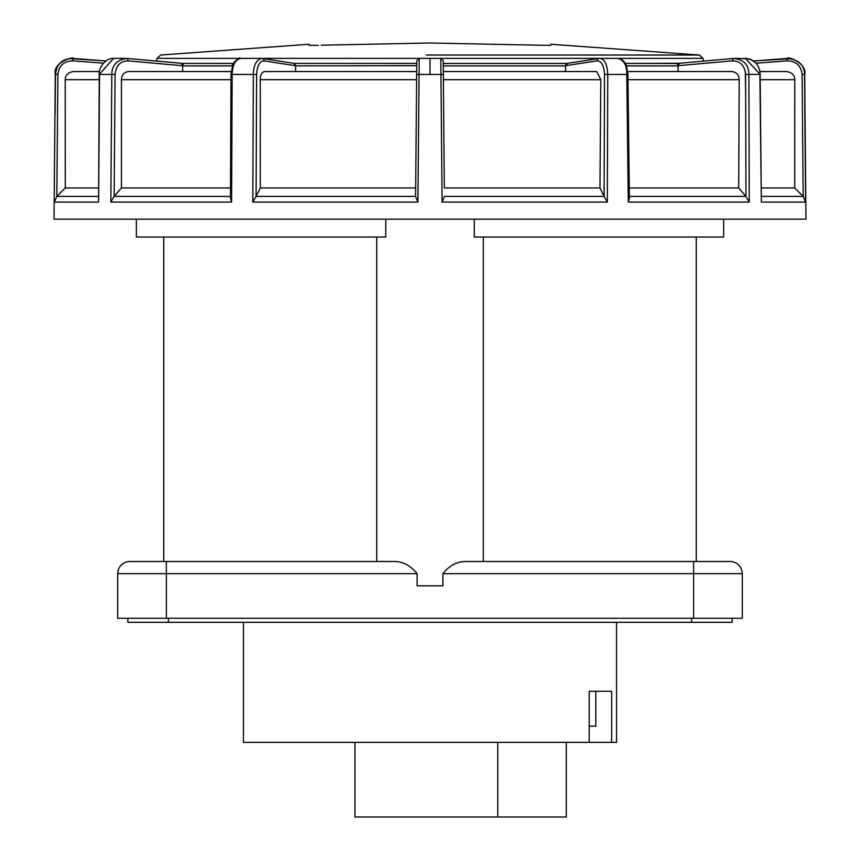 <?xml version="1.0" encoding="UTF-8"?>
<svg xmlns="http://www.w3.org/2000/svg" width="860" height="860" viewBox="0 0 860 860"><rect width="100%" height="100%" fill="white"/><g stroke="black" fill="none" stroke-linecap="round" stroke-linejoin="round"><path stroke-width="1.29" d="M385.753 219.192L385.753 237.037L136.364 237.037L136.364 219.192M163.744 237.037L163.744 561.494L376.712 561.494L376.712 237.037M696.256 237.037L696.256 561.494M417.111 573.663L166.378 573.663L166.378 618.275L117.712 618.275L117.712 573.663L166.378 573.663L166.378 561.494L394.278 561.494C402.964 561.515 410.575 565.568 417.111 573.663L417.111 585.821L442.889 585.821L442.889 573.663C449.414 565.568 457.036 561.515 465.722 561.494L730.118 561.494A12.169 12.169 -90 0 1 742.288 573.663L742.288 618.275L693.622 618.275L693.622 573.663L742.288 573.663M483.288 237.037L483.288 561.494M474.247 219.192L474.247 237.037L723.636 237.037L723.636 219.192M166.378 618.275L693.622 618.275M166.378 561.494L129.881 561.494A12.169 12.169 0 0 0 117.712 573.663A12.169 12.169 0 0 1 129.881 561.494M550.862 44.258L699.374 55.029L426.248 55.029M318.404 45.3L309.138 45.333M310.374 45.44L310.965 45.451M315.953 45.376L316.867 45.343M550.862 45.333L538.93 45.204M538.693 45.193L430 43L321.307 45.193M679.475 63.274L625.424 63.457L677.142 63.468L678.099 65.693L732.784 60.823C740.46 61.103 744.728 65.65 745.588 74.454L745.964 196.392L738.708 187.964L629.273 187.964M597.184 60.823A2.429 2.096 81.2 0 1 598.915 58.448L599.194 58.426A2.429 2.096 81.2 0 0 598.915 58.448L566.439 63.468L443.244 63.468L566.364 63.457L565.579 65.693L597.184 60.823C601.613 61.103 604.053 65.639 604.505 74.454L604.107 196.392L599.957 187.964L444.33 187.964L443.222 60.823L444.33 187.964M791.221 58.641L753.575 61.006L787.061 58.426C798.628 59.587 804.455 64.93 804.541 74.454L805.616 202.057L804.541 74.454L802.111 74.454L803.165 196.392L794.726 187.964L761.466 187.964M755.994 63.242L787.255 60.823L787.061 58.426C788.781 55.954 807.325 64.113 804.702 74.444L805.96 219.192L54.04 219.192L55.298 74.444C52.471 61.425 75.82 56.276 72.778 58.416M416.777 60.823L416.659 74.454L443.341 74.454M419.218 58.426L417.906 202.057L415.595 196.392L415.67 187.964L260.279 187.964L260.279 79.679C260.397 74.906 261.752 72.197 264.342 71.563L416.691 71.563L416.616 79.679L260.279 79.679M417.906 202.057L252.797 202.057L253.356 74.454L232.146 74.454L231.587 202.057L230.458 197.907L230.996 74.465L232.146 74.454C232.49 64.661 235.425 59.319 240.95 58.426M230.458 196.392L114.144 196.392L115.079 74.476L99.545 74.454L98.588 202.057L99.266 74.465L113.574 58.372L126.893 58.426C116.928 59.845 111.897 65.188 111.8 74.454L110.832 202.057L114.144 196.392L121.443 187.964L121.443 79.679C121.647 74.906 123.99 72.197 128.473 71.563L231.147 71.563M55.126 114.057L55.459 74.454C56.696 63.855 62.511 58.512 72.939 58.426L105.844 60.963L69.23 58.566M109.08 74.444L110.919 74.454M565.547 71.563L565.579 65.693M599.957 187.964L600.796 79.679L596.797 71.563L443.308 71.563M599.194 58.426C604.354 58.512 607.214 63.855 607.762 74.454L607.332 202.057L604.107 196.392L444.405 196.392L442.094 202.057L440.782 58.426M733.838 58.426A2.429 1.215 84.9 0 0 733.784 58.426L733.838 58.426C743.739 59.501 748.748 64.844 748.877 74.454L749.243 202.057L628.284 202.057L626.779 74.454L604.505 74.454M628.284 202.057L629.38 197.907L627.929 74.444L626.779 74.454C626.865 65.306 623.898 59.963 617.878 58.426M761.562 196.392L803.165 196.392L805.616 202.057L761.347 202.057L759.853 74.454L748.877 74.379M761.347 202.057L760.143 74.444L745.416 58.372M745.641 93.46L745.308 71.563M252.797 202.057L256.065 196.392L256.613 74.476C257.129 65.672 259.602 61.135 264.041 60.856A2.429 2.096 -81.2 0 0 262.3 58.448L293.722 63.307L295.614 65.715L295.603 71.563M415.67 187.964L416.616 79.679M416.659 74.454L415.595 196.392L256.065 196.392L260.279 187.964M416.735 65.672L295.603 65.897M295.614 65.715L294.743 63.468L293.432 63.274M294.819 63.457L416.756 63.468L294.819 63.457M256.613 74.476L253.356 74.454C253.421 65.188 256.312 59.845 262.031 58.426L262.3 58.448A2.429 2.096 -81.2 0 0 262.031 58.426M182.621 71.563L182.632 65.715L181.224 63.274M182.363 65.704L127.946 60.856A2.429 1.215 -84.9 0 0 126.947 58.426L183.578 63.468L182.632 65.715M230.501 187.964L121.443 187.964M183.513 63.457L233.425 63.468L183.513 63.457M113.95 58.372L113.584 58.372C104.436 58.179 98.061 69.574 99.266 74.465M98.406 187.964L65.274 187.964L56.835 196.392L54.384 202.057L98.588 202.057M65.274 187.964L65.231 79.679C65.296 75.185 68.004 72.477 73.347 71.563L99.513 71.563M98.341 196.392L56.835 196.392L57.889 74.454L55.459 74.454M68.069 58.781L61.77 61.759M72.939 58.426L105.844 60.963L72.939 58.426L72.745 60.823C63.887 61.103 58.931 65.639 57.889 74.454M567.75 63.274L565.729 65.672M738.708 187.964L739.202 79.679C739.17 75.185 736.837 72.477 732.215 71.563L627.757 71.563M678.078 71.563L678.099 65.693M749.243 202.057L745.964 196.392L629.37 196.392M794.726 187.964L794.769 79.679C794.704 75.185 791.995 72.477 786.653 71.563L759.875 71.563M616.566 622.328L616.566 742.374L589.197 742.374L589.197 691.279L611.654 691.279L611.654 742.374M243.434 622.328L243.434 742.374L589.197 742.374M497.736 742.374L497.736 817L354.965 817L354.965 742.374M566.31 742.374L566.31 817L497.736 817M595.808 691.279L595.808 726.152L589.197 726.152L595.808 726.152M595.69 691.279L589.197 691.279M127.85 618.275L127.85 622.328L732.15 622.328L732.15 618.275M442.889 573.663L693.622 573.663L693.622 561.494M427.742 58.362L252.722 58.362M248.809 58.362L157.047 58.362L156.563 61.071M607.278 58.362L432.257 58.362M699.374 55.029L702.953 58.362L611.191 58.362M182.223 64.274L182.879 64.274M231.587 202.057L110.832 202.057M443.265 65.672L443.222 60.823M565.59 65.897L443.265 65.897M600.796 79.679L443.384 79.679M800.155 67.51L798.069 64.833M430 58.416L430 74.444M295.453 65.704L264.041 60.856M125.861 58.383L126.947 58.426A2.429 1.215 -84.9 0 0 126.893 58.426M127.001 58.437L181.299 63.285M182.621 65.897L232.383 65.897M230.975 79.679L121.443 79.679M115.079 74.476C115.971 65.672 120.26 61.135 127.946 60.856M99.222 79.679L65.231 79.679M103.415 63.199L72.745 60.823M607.332 202.057L442.094 202.057M739.202 79.679L627.993 79.679M626.488 65.897L678.11 65.897M678.357 65.672L679.411 63.274L677.175 63.457M745.588 74.454L748.877 74.454M749.006 58.803L733.784 58.426A2.429 1.215 84.9 0 0 732.784 60.823M679.411 63.274L733.73 58.437M794.769 79.679L760.197 79.679M752.618 60.361L753.575 61.006L787.061 58.426L787.255 60.823C796.124 61.103 801.068 65.65 802.111 74.454M743.18 58.416L744.62 58.426M691.591 622.328L691.591 618.275M168.409 618.275L168.409 622.328M309.138 44.258L160.626 55.029L157.047 58.362M702.953 58.362L703.448 61.135M787.061 58.426L753.575 61.006M599.807 58.372L618.512 58.372C621.963 58.996 624.575 61.372 626.349 65.51L627.929 74.444M751.016 59.523L749.404 58.921M443.222 60.791L440.793 58.372L430 58.362L419.207 58.372L416.777 60.791M230.996 74.465L232.673 65.113C231.329 64.65 239.79 56.147 240.305 58.383L261.418 58.383M120.819 58.362L122.238 58.362M123.388 58.372L124.549 58.372M679.357 63.285L733.784 58.426M760.143 74.444C759.778 65.317 754.983 59.953 745.77 58.372M739.804 58.362L735.096 58.372"/></g></svg>
